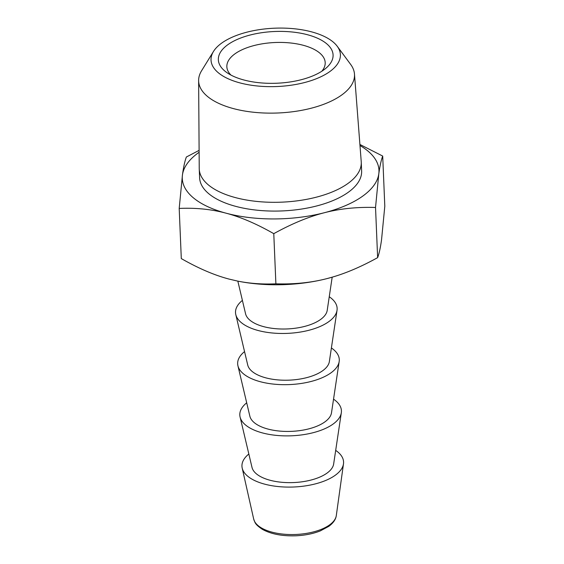 <?xml version="1.0" encoding="UTF-8"?>
<svg xmlns="http://www.w3.org/2000/svg" width="564" height="564" viewBox="0 0 564 564"><rect width="100%" height="100%" fill="white"/><g stroke="black" fill="none" stroke-linecap="round" stroke-linejoin="round"><path stroke-width="0.85" d="M359.98 145.519A98.432 44.38 177.6 0 1 378.789 173.931A98.432 44.38 177.6 0 1 324.328 212.734A98.432 44.38 177.6 0 1 226.164 213.213A98.432 44.38 177.6 0 1 182.454 174.882A98.432 44.38 177.6 0 1 199.12 152.259M359.902 144.462L382.702 156.066C381.201 159.993 379.896 165.95 378.789 173.931L375.532 207.481C357.118 206.896 340.05 208.652 324.328 212.734C308.607 216.745 291.757 223.718 273.78 233.665C256.648 223.887 240.779 217.069 226.164 213.213C211.542 209.272 195.891 207.679 179.197 208.433L182.454 174.882C183.561 166.895 184.865 160.944 186.367 157.011L199.106 150.369M361.256 162.235L361.63 171.012A81.075 36.554 177.6 0 1 282.148 210.929A81.075 36.554 177.6 0 1 199.614 177.801L199.247 169.024A81.075 36.554 -2.4 0 0 235.392 197.59A81.075 36.554 -2.4 0 0 319.203 196.406A81.075 36.554 -2.4 0 0 361.256 162.235A81.075 36.554 -2.4 0 0 361.228 161.656L354.474 74.025A78.001 35.172 -2.4 0 0 350.688 64.472L337.23 46.269A64.74 29.187 177.6 0 1 314.839 79.32A64.74 29.187 177.6 0 1 239.897 82.887A64.74 29.187 177.6 0 1 213.488 51.451A64.74 29.187 177.6 0 1 274.492 28.2A64.74 29.187 177.6 0 1 337.23 46.269M179.197 208.433L181.298 258.587C198.436 268.365 214.306 275.19 228.921 279.046L237.141 280.985C249.217 283.481 262.133 284.432 275.888 283.826C294.302 284.411 311.37 282.656 327.092 278.574L332.725 277.016C346.705 272.92 361.672 266.462 377.633 257.642C379.135 253.708 380.439 247.751 381.546 239.77L384.803 206.22L382.702 156.066M273.78 233.665L275.888 283.826M375.532 207.481L377.633 257.642M332.675 277.03A98.432 44.38 177.6 0 1 332.633 277.044A98.432 44.38 177.6 0 1 327.092 278.574A98.432 44.38 177.6 0 1 237.381 281.034A98.432 44.38 177.6 0 1 237.254 281.013M332.182 277.178L327.212 310.362A41.017 18.492 177.6 0 1 287.097 328.946A41.017 18.492 177.6 0 1 245.566 313.781L237.839 281.133M329.249 296.756A50.859 22.934 177.6 0 1 337.025 310.334A50.859 22.934 177.6 0 1 287.28 333.38A50.859 22.934 177.6 0 1 235.787 314.578A50.859 22.934 177.6 0 1 242.4 300.393M337.025 310.334L329.362 361.566A41.017 18.492 177.6 0 1 289.24 380.15A41.017 18.492 177.6 0 1 247.716 364.986L235.787 314.578M331.399 347.96A50.859 22.934 177.6 0 1 339.175 361.538A50.859 22.934 177.6 0 1 289.431 384.585A50.859 22.934 177.6 0 1 237.93 365.782A50.859 22.934 177.6 0 1 244.543 351.598M339.175 361.538L331.505 412.77A41.017 18.492 177.6 0 1 291.391 431.361A41.017 18.492 177.6 0 1 249.859 416.197L237.93 365.782M333.543 399.164A50.859 22.934 177.6 0 1 341.319 412.742A50.859 22.934 177.6 0 1 291.574 435.796A50.859 22.934 177.6 0 1 240.081 416.986A50.859 22.934 177.6 0 1 246.694 402.809M341.319 412.742L333.655 463.982A41.017 18.492 177.6 0 1 293.534 482.565A41.017 18.492 177.6 0 1 252.002 467.401L240.081 416.986M335.686 450.375A50.859 22.934 177.6 0 1 343.483 463.841A50.859 22.934 177.6 0 1 293.724 487A50.859 22.934 177.6 0 1 242.196 468.085A50.859 22.934 177.6 0 1 248.837 454.013M230.937 75.061A49.216 22.193 177.6 0 1 226.848 66.742A49.216 22.193 177.6 0 1 235.068 53.756A49.216 22.193 177.6 0 1 289.797 42.906A49.216 22.193 177.6 0 1 325.195 62.618A49.216 22.193 177.6 0 1 321.818 71.247M227.934 44.619A57.422 25.888 177.6 0 1 305.639 34.263A57.422 25.888 177.6 0 1 325.773 68.357A57.422 25.888 177.6 0 1 226.749 72.509A57.422 25.888 177.6 0 1 227.934 44.619M213.488 51.451L201.602 70.726A78.001 35.172 -2.4 0 0 198.627 80.56A78.001 35.172 -2.4 0 0 233.418 108.598A78.001 35.172 -2.4 0 0 314.585 107.301A78.001 35.172 -2.4 0 0 354.474 74.025M198.627 80.56L199.233 168.446A81.075 36.554 -2.4 0 0 199.247 169.024M343.483 463.841L336.299 515.588A41.482 18.704 177.6 0 1 336.285 515.679A41.482 18.704 177.6 0 1 295.712 534.475A41.482 18.704 177.6 0 1 253.708 519.141A41.482 18.704 177.6 0 1 253.687 519.049L242.196 468.085M336.285 515.679C335.728 519.522 333.225 523.082 328.777 526.36L320.289 530.907C313.105 533.741 304.962 535.377 295.853 535.8C282.007 536.237 270.805 534.059 262.239 529.251C254.568 524.048 255.132 522.539 253.708 519.141"/></g></svg>
